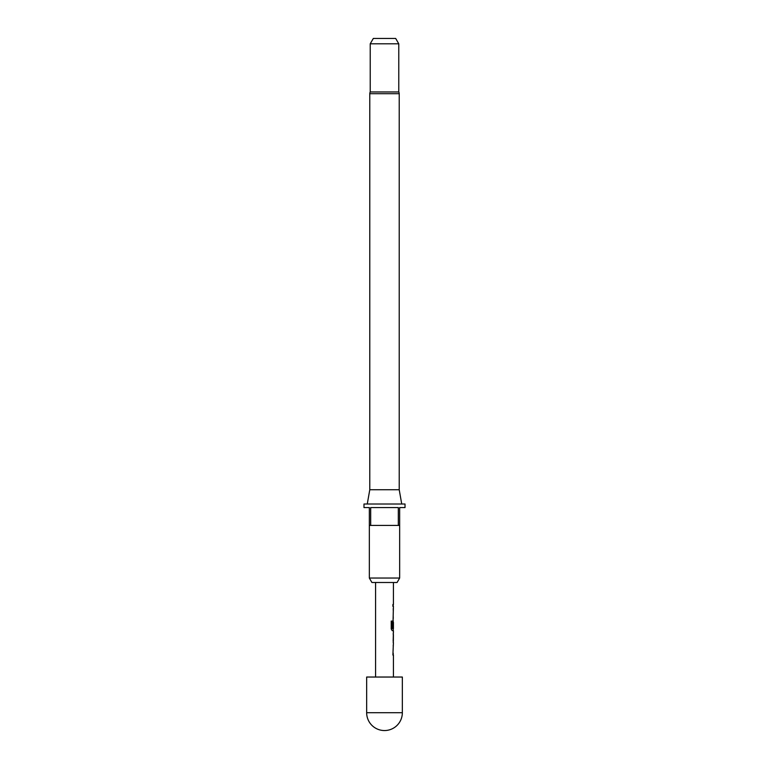 <?xml version="1.0" encoding="UTF-8"?>
<svg xmlns="http://www.w3.org/2000/svg" width="769" height="769" viewBox="0 0 769 769"><rect width="100%" height="100%" fill="white"/><g stroke="black" fill="none" stroke-linecap="round" stroke-linejoin="round"><path stroke-width="1.15" d="M402.341 712.709L402.341 677.037L366.659 677.037L366.659 712.709A17.841 17.841 0 0 0 384.5 730.55A17.841 17.841 0 0 0 402.341 712.709L366.659 712.709M393.42 677.037L393.42 655.053L392.892 655.053L393.42 642.874M393.324 632.829L393.324 642.874M393.42 634.704L393.353 641.01L393.42 634.704M393.42 582.498L393.42 604.482L392.892 604.482L392.892 606.356L393.42 606.356L392.892 627.773L393.42 622.323L393.42 628.629L392.305 628.504L392.305 621.092L391.229 621.092L391.229 628.955L392.238 630.705L393.42 630.705L393.42 632.829M393.238 622.323L393.151 620.65M369.783 489.738L399.217 489.738L399.217 93.693A3.566 3.566 0 0 0 398.775 91.963L370.225 91.963A3.566 3.566 0 0 0 369.783 93.693L369.783 489.738L367.265 504.012M399.217 489.738L401.735 504.012M397.083 582.498L371.917 582.498L369.341 578.038L399.659 578.038L397.083 582.498M369.341 525.419L369.341 507.578L363.987 507.578L363.987 504.012L405.013 504.012L405.013 507.578L399.659 507.578L399.659 525.419L398.313 525.419L398.313 507.578L370.687 507.578L370.687 525.419L369.341 525.419L369.341 578.038M399.659 525.419L399.659 578.038M370.225 43.804L373.321 38.45L395.679 38.45L398.775 43.804L370.225 43.804L370.225 91.963M398.775 43.804L398.775 91.963M398.313 525.419L370.687 525.419M393.161 627.773L393.334 622.448M392.152 628.504L392.152 621.092M393.161 640.885L393.334 634.829M399.217 93.693L369.783 93.693M375.58 582.498L375.58 677.037M393.238 604.482L393.238 606.356M393.238 608.481L393.238 610.355M393.238 616.661L393.238 618.526M393.238 628.629L393.238 630.705M393.238 632.887L393.238 634.704M393.238 641.01L393.238 642.817M393.238 644.999L393.238 646.873M393.238 653.179L393.238 655.053"/></g></svg>
